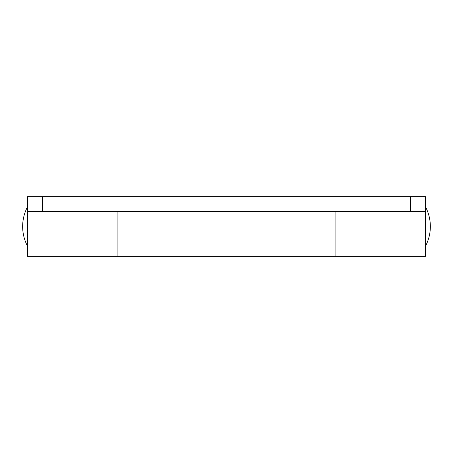 <?xml version="1.0" encoding="UTF-8"?>
<svg xmlns="http://www.w3.org/2000/svg" width="453" height="453" viewBox="0 0 453 453"><rect width="100%" height="100%" fill="white"/><g stroke="black" fill="none" stroke-linecap="round" stroke-linejoin="round"><path stroke-width="0.68" d="M425.378 211.585L410.463 211.585L410.463 196.67L425.378 196.67L425.378 256.33L335.883 256.33L335.883 211.585L335.883 256.33L117.117 256.33L117.117 226.5L117.117 256.33L27.622 256.33L27.622 196.67L42.537 196.67L42.537 211.585L27.622 211.585M117.117 211.585L117.117 226.5L117.117 211.585M410.463 196.67L42.537 196.67M410.463 211.585L42.537 211.585M27.622 206.613A42.259 42.259 0 0 0 27.622 246.387M425.378 246.387A42.259 42.259 0 0 0 425.378 206.613"/></g></svg>
